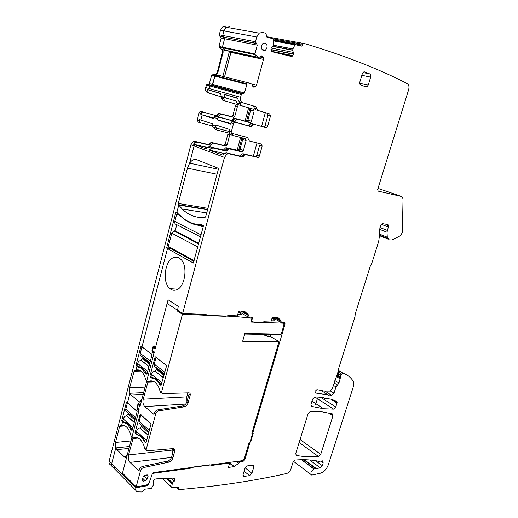 <?xml version="1.0" encoding="UTF-8"?>
<svg xmlns="http://www.w3.org/2000/svg" width="518" height="518" viewBox="0 0 518 518"><rect width="100%" height="100%" fill="white"/><g stroke="black" fill="none" stroke-linecap="round" stroke-linejoin="round"><path stroke-width="0.78" d="M387.276 226.58L387.827 224.547M323.821 394.496L324.43 392.566M379.487 235.386L381.086 234.725M141.815 425.44L141.569 426.431L139.841 428.023C138.177 428.535 137.056 429.655 136.48 431.377L135.897 433.572L137.128 434.693M148.951 431.785L140.462 424.242C139.258 423.841 138.811 422.876 139.128 421.348L140.818 414.937L151.062 423.873M141.33 414.899L140.818 414.937M137.153 434.719L139.938 435.508C141.997 436.687 143.706 438.83 145.072 441.938L145.998 442.786M156.857 368.02L156.637 369.574L154.895 371.128C153.231 371.555 152.098 372.656 151.509 374.43L150.913 376.696L152.661 377.719M164.439 373.86L155.905 367.288C154.455 366.919 153.898 365.85 154.241 364.076L155.989 357.459L166.634 365.488M152.214 377.732L156.196 378.872L161.448 385.049M128.503 413.157L128.263 414.135L126.56 415.669C124.916 416.155 123.815 417.243 123.252 418.926L122.695 421.082L123.893 422.17L126.632 422.934C128.561 424.054 130.167 426.1 131.449 429.059L132.323 429.856M135.153 419.068L127.156 411.965C125.952 411.551 125.498 410.593 125.803 409.097L127.428 402.816L137.102 411.247M142.884 357.252L142.677 358.78L140.961 360.282C139.31 360.69 138.202 361.758 137.626 363.487L137.05 365.708L138.3 366.699L139.051 366.686M149.961 362.704L141.938 356.52C140.488 356.144 139.931 355.089 140.255 353.347L141.938 346.872L152.072 354.506M138.3 366.699L142.126 367.761L147.08 373.659M200.518 236.836L176.36 224.443C175.032 224.093 174.514 223.096 174.793 221.464L176.735 213.986L177.726 213.047M180.089 215.54L180.866 216.323C186.389 221.685 192.728 224.728 199.877 225.453L203.373 225.686M193.946 261.422L168.965 247.513L168.337 246.354L171.762 233.158L173.906 230.86L174.702 230.808L198.757 243.421M176.767 224.657L175.155 230.866L174.702 230.808M198.795 243.266L175.155 230.866M200.563 224.741L203.231 225.667M139.575 404.817L138.863 404.208L138.338 404.597L137.367 408.288L137.633 409.35L138.455 408.773L139.096 409.932L122.488 473.083L136.176 486.836L146.419 485.146L149.21 482.634L152.46 473.322L153.315 472.578L241.951 460.722L244.418 458.3L249.242 442.022L250.693 441.86L253.27 433.19L251.819 433.339L278.988 341.647L270.487 336.525M139.154 404.843L139.232 405.821L139.763 406.267L140.138 405.989L154.234 352.382L153.568 351.275L152.668 351.903L152.434 350.88L153.438 347.073L154.027 346.659L154.37 348.219L155.329 348.225M278.988 341.647L242.657 341.271L244.891 333.469L281.196 334.194L283.767 325.531C284.078 324.106 283.709 323.303 282.66 323.122L251.321 322.054L251.191 320.454C251.495 319.017 251.107 318.175 250.026 317.929L234.324 316.407L182.407 314.322L177.363 311.033L178.309 306.365L168.078 299.773L155.309 348.31L154.888 348.601L154.37 348.219M281.196 334.194L278.412 334.732L244.716 334.084M182.407 314.322L161.558 392.139L159.939 390.837L160.483 392.249L161.558 392.968M188.966 392.858L188.979 394.276L186.894 401.839L188.099 402.79L190.19 395.215C190.475 393.868 190.067 393.078 188.986 392.858L162.503 393.602L161.558 392.139M188.099 402.79C187.322 405.024 185.904 406.397 183.858 406.908L182.653 405.944C184.699 405.439 186.111 404.072 186.894 401.839M173.77 448.471L171.698 456.941L172.863 457.983L174.89 450.634L174.003 448.517L146.73 450.828L146.173 449.527L155.685 414.05C156.281 412.328 157.388 411.26 159.013 410.858L183.858 406.908M172.863 457.983C172.099 460.159 170.694 461.551 168.648 462.173L167.489 461.117C169.535 460.502 170.94 459.11 171.698 456.941M136.176 486.836L140.488 470.752C141.071 469.075 142.172 467.994 143.79 467.508L168.648 462.173M147.099 479.215L148.07 476.437L147.559 474.941L145.046 475.174L143.104 476.987L142.353 479.778L142.819 481.099L145.241 480.879L147.099 479.215L143.674 475.971M140.488 470.752L139.355 469.658L138.397 470.571L129.992 462.399C128.412 460.502 127.927 458.016 128.535 454.946L133.217 437.982C134.92 437.14 136.648 437.192 138.41 438.137C141.252 439.827 143.324 443.143 144.626 448.096L145.157 449.482L146.193 450.33M155.685 414.05L154.5 413.047L153.581 414.115L144.749 406.591C143.104 404.823 142.592 402.363 143.214 399.216L148.051 381.688C150.188 380.497 152.331 380.581 154.481 381.941C156.96 383.65 158.773 386.609 159.939 390.837M139.925 413.986L151.101 423.73L146.037 442.67L145.668 442.942L143.959 441.206C142.638 438.461 141.032 436.551 139.148 435.476L136.59 434.634L135.166 433.359L135.017 432.621L140.248 413.96M155.193 356.753L166.628 365.682L160.981 385.528L155.283 379.215L151.437 377.939L150.065 376.858L149.909 376.126L155.193 356.753M234.324 316.407L232.977 315.591M178.898 311.098L177.363 311.033M238.526 311.732L241.971 314.653L237.82 314.238M272.086 317.968L274.864 320.13L271.49 320.007M267.45 334.524L267.223 335.301L265.138 335.554L268.525 336.804L270.396 336.836L271.05 334.589M154.5 413.047C155.096 411.324 156.203 410.262 157.828 409.867L182.653 405.944M139.355 469.658C139.938 467.981 141.038 466.899 142.657 466.414L167.489 461.117M139.232 405.821L140.197 405.762M172.578 448.549L172.157 450.077L172.28 454.823M187.904 392.871L186.797 396.898L186.94 401.664M269.179 334.557L268.525 336.804M190.87 144.794L194.075 145.992L194.651 144.626L193.363 144.146L195.234 142.385L193.311 141.679L190.87 144.794L109.162 461.001L111.746 463.48C111.292 465.41 111.758 466.731 113.157 467.456L114.549 467.728M125.822 456.539L126.632 457.323L122.235 474.035L111.746 463.48L115.792 447.882L116.88 449.656L125.032 457.543L127.46 454.163M132.66 437.82L130.899 435.418L130.251 433.203C128.976 429.597 127.24 427.149 125.045 425.867L121.672 425.207L119.664 426.314L115.501 442.411L115.792 447.882L129.481 446.477L115.792 447.882L111.746 463.48C111.292 465.41 111.758 466.731 113.157 467.456L135.956 490.514M124.521 422.215L123.077 422.325L122.546 421.84L123.446 421.769L122.546 421.84L121.672 425.207L122.546 421.84L121.743 420.512L126.47 402.246L127.473 402.829L129.953 393.272L131.093 394.956L139.51 402.123L142.055 398.679M147.675 381.779L145.629 379.325L144.956 377.149C143.836 374.164 142.333 372.041 140.462 370.771L136.014 369.891L138.28 369.846L136.014 369.891L134.298 370.616L129.642 387.788L129.953 393.272L143.648 392.638L129.953 393.272L127.473 402.829L137.128 411.545L132.258 430.102L131.902 430.374L130.271 428.716C129.034 426.1 127.525 424.281 125.757 423.264L123.077 422.325M136.014 369.891L136.92 366.414L136.079 365.158L140.954 346.322L142.003 346.814L167.482 248.556L193.324 263.034L203.373 226.146L203.263 225.472L201.852 224.76C193.59 224.689 186.325 221.607 180.057 215.514L176.845 212.438L178.762 205.07L182.219 209.007C188.727 215.397 196.328 218.195 205.024 217.392L205.75 216.556L218.324 169.496L218.143 168.227L196.743 159.712C194.205 158.89 191.828 160.043 189.627 163.17L187.451 168.162L178.309 203.457L178.762 205.07L176.845 212.438L176.23 212.134L175.79 212.516L166.647 247.792L167.482 248.556L142.003 346.814L152.059 354.694L147.034 373.841L146.633 374.132L145.331 373.096L141.233 368.097L137.529 366.899L136.92 366.414L137.924 366.401L136.92 366.414L136.014 369.891M171.698 249.035L167.482 248.556L171.698 249.035M207.563 209.751L178.762 205.07L207.563 209.751M218.369 169.269L189.627 163.17L194.075 145.992L189.627 163.17L218.369 169.269M153.632 346.704L153.011 346.704L154.196 345.875L154.837 347.714L155.698 346.82L167.113 303.431L182.621 313.526L224.469 157.381L194.075 145.992L194.651 144.626L207.09 147.539L194.651 144.626L205.976 148.841L207.873 147.041L209.894 146.795L222.993 149.89L223.744 149.806L225.557 147.818L226.308 147.734L238.999 150.537L240.009 149.275L242.677 139.446L242.469 137.905M241.971 137.782L238.487 150.634L241.971 137.782M211.985 125.822L200.136 122.727L199.216 120.694L199.508 119.567L200.822 120.001L202.137 114.931L213.688 118.648L213.986 117.495L217.418 118.596L217.113 119.749L230.646 124.1L230.963 122.928L233.488 123.731L231.436 131.391L228.924 130.555L229.234 129.383L215.747 124.929L215.443 126.081L216.349 128.16L231.352 132.058M199.993 122.682L198.187 122.073L197.267 120.04L199.152 112.749L200.045 111.551L200.939 111.435L217.936 116.181L202.901 112.056L202.007 112.173L200.822 114.504L213.83 118.098L202.137 114.931L200.822 120.001L212.335 123.802L212.03 124.948L212.937 127.014L216.207 128.108M249.98 108.236L246.38 121.523L249.98 108.236M210.8 85.056L206.863 84.253L205.652 87.587C205.193 90.236 205.944 91.99 207.919 92.858L209.907 93.421C208.417 92.871 207.608 91.615 207.472 89.659L220.551 93.324C220.674 95.318 221.484 96.588 222.98 97.144L236.04 101.042L237.846 104.636L249.805 108.165L250.615 110.204L254.111 111.228L253.308 109.181L249.805 108.165M205.652 87.587L208.987 88.513L208.806 90.035L207.472 89.659M220.564 93.583L208.806 90.035L209.654 85.936L241.297 94.587L240.572 97.28C240.054 100.065 240.786 101.897 242.774 102.778L255.905 106.702L253.334 105.97L255.121 109.641L267.126 113.183L267.916 115.261L270.487 116.013L269.697 113.928L267.126 113.183M206.863 84.253L210.852 85.069L209.654 85.936L208.987 88.513L240.572 97.28M208.184 84.369L211.525 85.276L212.717 84.408L244.431 92.962L243.861 93.784L241.867 93.764L241.297 94.587M215.889 74.689L215.52 74.592L217.087 73.044L217.677 73.193L216.621 74.508L215.889 74.689L218.965 75.401L215.32 75.699L214.866 76.146L212.166 85.192L243.861 93.784M222.863 76.386L229.241 52.053L230.937 52.415L224.534 76.813L231.028 51.645L230.937 52.415L263.481 59.402L263.435 57.744L262.244 56.002L260.878 56.125L258.76 57.569L255.07 54.649L254.914 53.956L257.284 45.137L255.458 41.744L256.734 36.992L259.201 33.158L262.399 32.427L265.857 33.249L266.906 37.141L273.426 38.837L273.685 45.254L292.929 48.938L292.696 50.285L293.745 54.047L292.191 56.268L291.239 56.443L272.429 51.845L271.141 50.259L270.992 48.621L271.808 47.002L273.685 45.254M222.209 49.676L219.146 47.093L218.978 46.432L221.154 38.054L224.592 38.727L222.403 47.151L222.572 47.811L225.498 50.363L257.996 57.291M218.978 46.432L222.403 47.151L224.592 38.727L224.003 37.225L256.714 43.57M225.952 25.991L222.818 26.664L220.461 30.297L219.295 34.81L222.74 35.47L224.592 38.727L257.284 45.137M219.295 34.81L219.891 36.312L223.336 36.979L222.74 35.47L223.918 30.938L256.734 36.992M222.818 26.664L226.288 27.286L229.429 26.606L226.288 27.286L223.918 30.938L222.74 35.47L255.458 41.744M266.401 36.739L270.26 37.238L269.554 37.827L269.969 37.341L303.27 43.389L301.975 46.031L301.437 46.128L295.066 44.593L292.929 48.938M337.114 402.557L332.634 399.708M338.396 370.435L342.981 373.154C347.61 374.76 351.204 377.739 353.775 382.096L353.833 385.198L328.373 464.62C326.651 469.12 324.003 471.982 320.422 473.206L311.758 475.103C310.133 473.335 310.832 471.296 313.869 468.997L320.312 467.838L322.313 465.682L323.193 462.917L322.584 460.852L318.473 461.389L316.53 460.845C310.042 459.68 302.965 459.408 295.292 460.029L292.994 462.302L290.922 468.978C290.022 471.354 288.591 472.863 286.629 473.497C254.448 480.795 218.395 486.182 178.47 489.659L178.211 487.257L171.795 487.276L172.326 483.054L175.116 480.024L175.103 478.885L174.424 478.075L155.86 478.897L154.617 479.441L153.186 481.131L153.153 482.472L153.969 484.045L151.411 488.474L144.6 489.199L141.99 491.958L137.289 491.86C135.884 491.155 135.425 489.801 135.917 487.807L147.034 485.755L148.685 484.252L148.401 483.974M123.258 473.86L122.235 474.035L135.917 487.807M132.103 436.532L138.72 411.37L138.52 409.673L137.464 410.101L136.94 407.97L137.93 404.189L138.979 403.405L139.705 405.374L140.514 404.545L141.239 401.787L140.397 401.068M146.885 380.335L153.846 353.865L153.658 352.188L152.447 352.648L151.988 350.608L153.011 346.704M174.184 257.433C164.847 259.589 161.752 282.608 169.962 288.656C171.723 290.106 173.634 290.585 175.693 290.099C184.965 288.578 188.565 265.358 180.458 259.006C178.522 257.31 176.431 256.786 174.184 257.433M224.469 157.381L227.007 154.092L229.047 153.827L242.223 156.896L242.981 156.805L244.833 154.752L245.59 154.662L258.346 157.433L259.376 156.138L262.173 146.044L261.37 144.036L249.333 140.967L247.526 137.438L232.329 133.508L231.436 131.391M223.744 149.806L227.124 151.036L226.379 151.12L213.267 148.031L211.24 148.284L209.337 150.09L222.598 155.031L224.534 153.179L226.567 152.914L239.737 155.989L240.494 155.899L242.34 153.852L243.097 153.762L255.141 156.624L255.847 156.546L256.87 155.251L259.647 145.189L262.173 146.044M253.334 105.97L240.21 102.052C238.714 101.489 237.911 100.194 237.807 98.155L224.035 94.302C224.158 96.303 224.961 97.578 226.457 98.135L236.04 101.042M252.868 86.5L254.921 87.03L253.645 87.141L252.706 86.176L251.696 83.754L247.034 83.916L244.431 92.962M254.921 87.03L256.488 85.179L263.481 59.402M266.453 36.7L303.27 43.389M381.274 224.268L388.332 226.988L387.004 232.213L387.276 237.186L389.07 239.815L391.75 239.976L393.291 239.413L400.576 235.599L402.363 232.446L403.036 198.88L401.722 196.529L378.146 191.123L377.667 189.497L408.624 89.756C409.369 86.804 408.929 84.771 407.316 83.644C378.652 68.862 344.069 55.407 303.561 43.272M388.332 226.988C388.675 225.608 388.429 224.767 387.587 224.469L382.297 223.595L380.542 225.583L379.228 231.112L379.487 235.425L378.677 241.44L371.788 263.312L370.357 265.902L355.199 314.057L354.985 316.673L338.5 369.01L338.26 371.205L332.219 388.96L330.05 391.116L324.268 391.122L316.899 389.659L314.996 391.42L315.475 393.02L331.721 395.376L333.987 393.227L335.968 386.952L338.96 383.08L341.058 375.22L341.634 374.08L342.981 373.154M318.531 456.539L320.726 454.344L332.97 415.773L332.472 413.914L321.574 411.765L310.424 411.324L308.126 413.552L295.707 453.574L296.302 455.393C303.535 456.785 310.942 457.167 318.531 456.539L299.132 442.514M333.573 409.142L335.755 406.999L336.998 403.088L336.551 401.217L331.274 399.236L318.984 397.189L314.944 396.943L312.594 399.151L310.949 404.441L311.519 406.39L323.556 408.76L333.573 409.142L314.75 396.956M323.672 397.72L325.9 399.151L326.223 398.135M325.854 398.07L325.408 398.102M337.076 402.784L336.357 402.687M254.228 107.809L256.798 108.547L255.905 106.702M256.798 108.547L257.686 110.386L269.697 113.928M270.487 116.013L267.651 126.262L265.099 125.479L267.916 115.261M265.909 127.616L251.347 123.504L265.909 127.616L266.699 127.525L267.651 126.262M253.885 124.294L253.049 124.404L251.353 126.366L250.518 126.476L235.327 122.332L234.414 122.462L233.488 123.731M182.621 313.526L205.652 314.471L208.612 315.637L225.602 316.317L228.982 315.43L237.348 315.896L238.733 311.007L244.548 311.279L248.226 314.64L242.366 311.176M240.935 311.111L248.381 315.514L248.226 314.64M248.381 315.514L247.973 316.932L238.623 311.383M277.758 317.437L272.306 317.204L270.908 321.995L263.953 321.749L260.839 322.623L255.076 322.429L251.534 321.315L252.661 317.392L247.973 316.932M277.978 317.566L280.97 320.603L275.239 317.327M282.407 322.397L285.107 323.918L284.447 322.468L280.827 322.345L280.97 320.603M285.107 323.918L244.833 459.712L244.062 459.103M148.685 484.252L152.48 473.387L190.08 468.324L193.408 466.99L209.492 464.847L212.166 465.358L229.655 463.001L228.36 467.424L233.767 466.666L238.85 463.299L239.685 461.655L243.35 461.162L244.833 459.712M249.572 475.654L243.693 476.45L243.091 474.669L245.014 468.207L247.371 465.876L253.192 465.138L253.814 466.945L251.897 473.342L249.572 475.654L244.133 471.179M359.893 81.85L362.27 73.867L363.61 72.028L364.691 71.944L369.787 73.951C370.726 74.495 371.011 75.557 370.648 77.137L368.285 85.017L366.906 86.862L365.902 86.933L360.793 85.03C359.835 84.499 359.537 83.443 359.893 81.85M263.202 50.537L265.352 50.22C267.735 47.468 267.696 45.053 265.248 42.981L263.04 43.318C260.69 46.102 260.742 48.511 263.202 50.537M131.935 437.147L130.899 435.418M146.691 381.067L145.629 379.325M209.337 150.09L223.996 153.496M253.354 156.196L257.012 142.923M233.152 135.509L229.875 134.402L228.962 132.679L232.407 133.527M232.388 133.825L233.301 135.561L245.292 138.63L246.108 140.605L243.415 150.485L240.009 149.275M227.124 151.036L228.95 149.035L229.701 148.951L241.705 151.826L242.405 151.748L243.415 150.485M228.962 132.679L228.658 131.352M251.347 123.504L250.505 123.608L248.815 125.563L247.98 125.673L232.802 121.529L231.889 121.659L230.963 122.928M263.364 126.826L264.148 126.729L265.099 125.479M217.113 119.749L230.821 123.446M265.346 112.659L261.577 126.334M224.035 94.302L237.814 98.459M236.946 102.842L240.436 103.846L239.536 102.04M240.436 103.846L241.336 105.653L253.308 109.181M249.663 122.572L234.22 118.175L250.447 122.481L251.379 121.257L254.111 111.228M237.684 119.25L236.849 119.354L235.185 121.264L234.35 121.367L219.231 117.23L218.331 117.353L217.418 118.596M234.22 118.175L233.391 118.272L231.734 120.176L230.899 120.28L215.799 116.142L214.892 116.265L213.986 117.495M246.192 121.49L246.969 121.406L247.902 120.182L250.615 110.204M251.534 321.315L251.029 321.018M280.827 322.345L272.248 317.417M239.685 461.655L239.025 461.111M229.655 463.001L228.988 462.457M212.166 465.358L211.506 464.795M190.08 468.324L189.426 467.748M109.162 461.001C108.748 462.872 109.227 464.167 110.599 464.873L111.823 466.109M193.311 141.679L195.312 141.446L208.34 144.548L209.078 144.47L210.871 142.528L211.616 142.456L223.549 145.338L224.249 145.273L225.233 144.043L227.188 144.736L229.843 134.395M229.772 135.075L227.81 134.415L225.233 144.043M216.867 130.012L215.054 129.403L214.135 127.706L216.116 128.076M215.961 115.559L216.783 115.462L217.605 114.536L219.58 115.151L218.764 116.09L217.936 116.181M207.919 92.858L220.908 96.73L222.734 100.265L234.641 103.775L235.463 105.776L232.847 115.546L231.934 116.744L219.244 113.513L218.415 113.604L217.605 114.536M208.825 84.285L209.376 83.508L212.717 84.408L214.866 76.146L246.756 84.317M215.689 74.573L211.771 74.903L209.376 83.508M221.154 38.054L220.558 36.558L256.034 43.318M219.891 36.312L220.558 36.558M195.234 142.385L197.241 142.152L210.276 145.26L211.02 145.176L212.814 143.227L213.558 143.149L225.498 146.037L226.198 145.966L227.188 144.736M228.956 133.139L217.016 130.063L216.097 128.36M231.157 116.822L221.225 114.128L220.396 114.225L219.58 115.151M233.152 117.444L233.922 117.359L234.842 116.162L237.464 106.358L236.648 104.351L224.734 100.842L222.908 97.3L209.907 93.421M241.867 93.764L210.204 85.159L209.654 85.936L206.319 85.023M250.854 83.495L218.894 75.395L215.32 75.699L214.866 76.146L211.506 75.285M217.677 73.193L223.213 51.936L222.423 49.592L257.932 57.252M254.914 53.956L222.403 47.151L222.572 47.811L225.434 50.324L222.591 49.715M259.201 33.158L226.288 27.286L223.918 30.938L220.461 30.297M317.392 398.666L315.611 404.37M193.363 144.146L207.265 147.41M237.134 150.324L240.624 137.432M200.822 114.504L213.85 118.033M248.64 107.822L245.027 121.167M223.634 50.071L222.669 49.754M229.241 52.053L229.306 51.282M222.423 49.592L222.047 49.508L222.617 51.806L217.087 73.044M141.569 426.431L148.685 432.77M149.326 430.38L139.128 421.348M148.044 435.165L140.022 427.978M147.999 435.334L139.841 428.023M146.6 440.565L136.48 431.377M164.264 374.508L156.844 368.784M156.637 369.574L164.051 375.304M164.873 372.235L154.241 364.076M163.442 377.596L155.083 371.095M163.403 377.745L154.895 371.128M162.063 382.75L151.509 374.43M128.263 414.135L134.9 420.04M135.515 417.696L125.803 409.097M134.285 422.384L126.742 415.63M134.24 422.552L126.56 415.669M132.893 427.674L123.252 418.926M149.793 363.338L142.877 358.003M142.677 358.78L149.585 364.122M150.375 361.111L140.255 353.347M148.996 366.362L141.142 360.25M148.957 366.511L140.961 360.282M147.669 371.406L137.626 363.487M201.049 234.835L174.793 221.464M180.283 215.741L176.735 213.986M203.127 227.065L199.877 225.453M197.805 246.982L171.762 233.158M194.14 260.696L168.337 246.354M146.173 449.527L144.626 448.096M248.426 316.977L250.026 317.929M251.321 322.054L250.984 321.853M281.339 322.358L282.66 323.122M265.138 335.554L263.306 334.44M267.223 335.301L265.883 334.492M190.19 395.215L188.979 394.276M157.828 409.867L159.013 410.858M174.89 450.634L173.724 449.605M142.657 466.414L143.79 467.508M146.51 474.974L148.07 476.437M142.741 478.341L145.241 480.879M143.46 481.164L142.308 479.992M154.727 347.248L154.286 347.241M154.202 351.826L153.082 351.826M138.966 409.22L137.989 409.278M139.077 470.486L138.397 470.571M129.992 462.399L171.536 457.433M172.157 450.077L128.535 454.946M132.861 438.526L138.189 438.021M137.153 437.606L133.217 437.982M154.131 414.018L153.509 414.057M144.749 406.591L185.684 404.085M186.797 396.898L143.214 399.216M147.675 382.278L154.617 382.031M153.71 381.494L148.051 381.688M145.94 442.871L145.616 442.903M144.328 441.724L144.949 441.666M144.703 441.129L143.959 441.206M136.875 434.46L136.415 434.505M135.166 433.359L135.975 433.288M136.176 432.517L135.017 432.621M159.615 384.44L160.632 384.401M160.302 383.909L159.233 383.955M154.377 377.991L151.819 378.069M153.704 377.823L151.366 377.894M150.065 376.858L151.075 376.826M151.068 376.094L149.909 376.126M154.979 356.896L155.374 356.889M301.392 459.719L313.869 468.997M301.767 459.712L314.115 468.894M176.612 487.308L178.211 488.804M177.544 487.25L178.457 488.105M162.6 478.574L171.795 487.276M166.142 478.399L172.021 483.935M166.226 478.399L172.041 483.864M167.308 478.347L172.326 483.054M167.586 478.334L172.442 482.886M170.798 478.179L174.223 481.371M172.792 478.082L175.058 480.192M173.012 478.069L175.116 480.024M174.184 478.023L175.103 478.885M174.495 478.101L174.87 478.457M128.982 448.387L116.88 449.656M143.188 394.373L131.093 394.956M139.97 366.809L137.471 366.854M229.047 153.827L226.567 152.914M213.267 148.031L209.894 146.795M215.443 126.081L212.03 124.948M222.98 97.144L226.457 98.135M240.21 102.052L242.774 102.778M210.852 85.069L242.528 93.667M211.953 74.845L247.222 83.851M218.965 75.401L250.932 83.502M252.784 86.351L255.063 86.933M252.531 85.71L255.639 86.506M251.877 84.013L256.488 85.179M259.732 56.961L263.435 57.744M260.444 56.443L263.17 57.019M261.622 55.873L262.244 56.002M261.745 55.879L262.089 55.95M223.582 50.058L258.76 57.569M219.146 47.093L255.07 54.649M277.46 53.076L292.424 56.093M271.697 51.353L292.948 55.627M270.979 49.741L293.7 54.254M270.946 49.521L293.745 54.047M271.134 48.044L293.622 52.46M272.52 46.38L292.696 50.285M272.721 46.199L292.683 50.058M273.653 45.338L292.897 49.029M273.815 40.948L294.846 44.852M273.802 40.553L295.299 44.535M273.782 39.86L302.525 45.157M273.595 38.934L302.719 44.263M378.004 188.41L401.722 196.529M379.5 235.703L387.859 239.044M379.403 234.058L387.276 237.186M379.409 229.241L387.004 232.213M379.934 227.519L387.263 230.368M315.106 392.78L315.475 393.02M325.129 391.219L331.721 395.376M330.465 391.019L333.987 393.227M333.359 385.34L335.968 386.952M300.064 439.517L320.726 454.344M328.658 412.937L332.97 415.773M320.765 397.358L335.755 406.999M330.724 399.093L336.998 403.088M311.091 406.112L311.519 406.39M303.833 459.706L315.954 468.693M146.419 485.146L147.034 485.755M125.531 457.381L124.903 457.452M131.533 429.137L130.62 429.215M131.261 428.632L130.271 428.716M125.337 422.384L123.491 422.526M139.096 409.939L138.649 409.965M139.128 409.699L138.578 409.738M137.458 407.938L136.94 407.97M139.459 404.098L137.93 404.189M140.313 405.309L139.866 405.335M140.015 402.039L139.446 402.072M146.341 373.077L145.331 373.096M146.011 372.604L144.969 372.63M140.54 366.971L137.905 367.022M154.215 352.454L153.768 352.454M152.506 350.608L151.988 350.608M155.478 347.675L155.031 347.675M239.737 155.989L242.223 156.896M226.379 151.12L222.993 149.89M232.802 121.529L235.327 122.332M215.799 116.142L219.231 117.23M334.11 382.957L337.464 385.016M326.068 398.633L324.954 397.921M255.121 109.641L257.686 110.386M249.663 124.585L252.201 125.382M247.98 125.673L250.518 126.476M259.376 156.138L256.87 155.251M255.141 156.624L257.64 157.517M245.59 154.662L243.097 153.762M243.907 155.776L241.42 154.876M273.815 317.269L281.093 321.438M242.56 460.534L243.35 461.162M239.439 462.49L237.93 461.26M236.577 461.441L238.85 463.299M234.175 466.498L229.247 462.419M229.591 463.209L233.767 466.666M320.648 461.072L323.193 462.917M322.313 465.682L315.449 460.664M309.602 459.958L320.312 467.838M316.53 468.712L304.377 459.712M338.027 371.93L341.634 374.08M337.639 373.18L341.058 375.22M337.458 373.737L340.831 375.757M337.089 374.928L340.455 376.949M336.959 375.323L340.391 377.382M336.719 375.867L340.404 378.082M336.247 376.534L340.268 378.956M334.861 380.581L338.96 383.08M244.218 476.476L242.994 475.459M253.814 466.945L251.729 465.261M251.897 473.342L245.156 467.832M364.691 71.944L364.296 71.866M369.787 73.951L362.963 72.559M370.648 77.137L361.842 75.304M368.285 85.017L359.732 83.145M242.677 139.446L246.108 140.605M238.299 150.608L241.705 151.826M229.701 148.951L226.308 147.734M228.043 150.039L224.65 148.808M237.846 104.636L241.336 105.653M251.379 121.257L247.902 120.182M232.563 119.224L236.02 120.305M230.899 120.28L234.35 121.367M197.241 142.152L195.312 141.446M208.34 144.548L210.276 145.26M209.978 143.499L211.92 144.205M213.558 143.149L211.616 142.456M223.549 145.338L225.498 146.037M199.216 120.694L197.267 120.04M199.152 112.749L201.114 113.377M200.939 111.435L202.901 112.056M219.244 113.513L221.225 114.128M232.847 115.546L234.842 116.162M235.463 105.776L237.464 106.358M234.641 103.775L236.648 104.351M222.734 100.265L224.734 100.842M221.827 98.498L223.821 99.074M220.908 96.73L222.908 97.3M122.785 421.166L121.885 421.231M122.863 420.428L121.743 420.512M126.793 402.233L126.47 402.246M145.085 387.166L129.642 387.788M140.844 371.037L133.935 371.192M140.002 370.487L134.298 370.616M137.231 365.85L136.228 365.87M137.199 365.138L136.079 365.158M141.356 346.322L140.954 346.322M130.944 440.915L115.501 442.411M125.065 425.88L119.664 426.314M124.119 425.446L120.014 425.777M170.946 248.614L166.731 248.141M170.195 248.193L166.647 247.792M177.499 212.781L175.79 212.516M207.653 209.421L178.451 204.662M207.945 208.327L178.309 203.457M187.451 168.162L217.048 174.255M223.213 51.936L222.617 51.806M203.406 225.842L203.017 225.654M198.64 243.855L173.906 230.86M177.92 213.267L177.544 213.079M265.19 335.573L263.332 334.44M142.366 480.639L142.819 481.099M154.655 346.665L154.027 346.659M154.234 351.897L153.004 351.903M139.478 404.17L138.863 404.208M139.005 409.259L137.937 409.33M138.953 470.622L138.539 470.674M154.06 414.083L153.581 414.115M139.776 435.418L139.148 435.476M156.624 379.176L155.283 379.215M153.911 377.868L151.437 377.939M293.479 461.318L311.014 474.54M175.997 487.341L178.198 489.413M162.464 478.58L171.814 487.438M206.727 212.898L182.219 209.007M227.007 154.092L224.534 153.179M211.24 148.284L207.873 147.041M211.771 74.903L247.034 83.916M282.582 54.325L292.191 56.268M273.802 40.657L295.066 44.593M298.763 45.435L301.975 46.031M379.467 235.081L387.47 238.274M321.406 390.656L328.567 395.189M311.972 401.165L323.556 408.76M303.703 459.706L315.74 468.628M125.421 457.504L125.032 457.543M127.007 423.167L125.757 423.264M125.032 422.306L123.239 422.442M139.122 409.634L138.52 409.673M138.073 410.062L137.464 410.101M140.307 405.335L139.834 405.361M139.951 402.097L139.51 402.123M142.56 368.071L141.233 368.097M140.145 366.854L137.529 366.899M154.267 352.188L153.658 352.188M153.121 352.648L152.447 352.648M155.465 347.72L154.986 347.714M177.791 289.193L169.962 288.662M231.889 121.659L234.414 122.462M214.892 116.265L218.331 117.353M264.148 126.735L266.699 127.525M250.505 123.608L253.049 124.404M248.815 125.563L251.353 126.366M255.847 156.546L258.346 157.433M244.833 154.752L242.34 153.852M240.494 155.899L242.981 156.805M303.898 459.706L316.064 468.725M338.396 370.493L342.832 373.128M243.693 476.45L243.123 475.977M366.906 86.862L363.94 86.202M261.972 49.54L265.352 50.22M238.999 150.537L242.405 151.748M228.95 149.035L225.557 147.818M246.969 121.406L250.447 122.481M233.391 118.272L236.849 119.354M231.734 120.176L235.185 121.264M325.187 397.96L326.094 398.543M209.078 144.47L211.02 145.176M212.814 143.227L210.871 142.534M224.249 145.273L226.198 145.966M200.045 111.551L202.007 112.173M216.783 115.462L218.764 116.09M218.415 113.604L220.396 114.225M231.934 116.744L233.922 117.359M170.921 248.595L166.705 248.122M216.148 74.385L216.621 74.508"/></g></svg>

